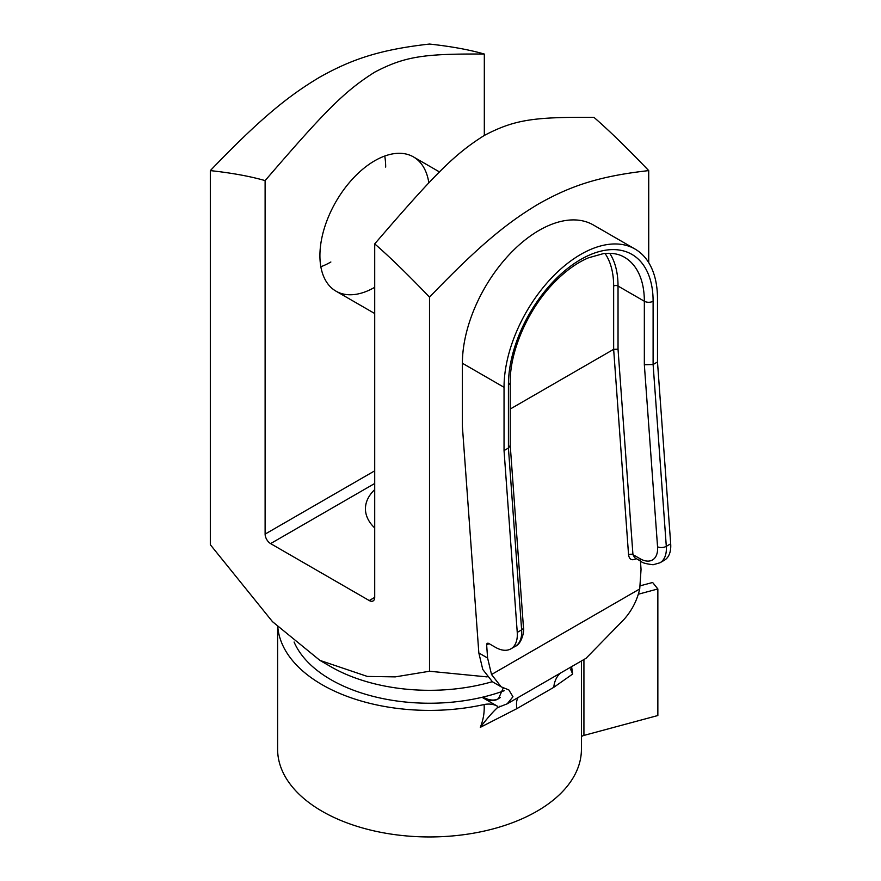 <?xml version="1.0" encoding="UTF-8"?>
<svg xmlns="http://www.w3.org/2000/svg" width="881" height="881" viewBox="0 0 881 881"><rect width="100%" height="100%" fill="white"/><g stroke="black" fill="none" stroke-linecap="round" stroke-linejoin="round"><path stroke-width="1.32" d="M374.711 527.961A64.082 36.991 180 0 1 365.439 508.789A64.082 36.991 180 0 1 374.711 489.616M487.083 676.894L429.521 671.245L395.283 676.872L367.344 676.432L319.913 660.387L330.871 666.719A139.495 80.534 0 0 0 492.281 681.696M374.711 470.828L265.115 534.106A7.753 4.471 -120 0 0 270.599 543.599L374.711 483.482M369.238 600.545A7.753 4.471 -120 0 0 373.115 600.93A7.753 4.471 -120 0 0 374.711 597.384L369.238 600.545L270.599 543.599M429.521 671.245L429.521 297.161C480.233 244.268 508.282 221.946 539.117 203.621C569.952 186.343 598.001 176.277 648.724 170.606C627.107 148.008 608.837 130.256 593.915 117.327C534.503 116.986 514.933 119.342 484.319 135.443C453.693 154.693 434.124 174.945 374.711 243.883L374.711 597.384M648.724 262.637L648.724 170.606M320.838 266.723A77.495 44.744 120 0 0 330.871 261.998M385.68 167.082A77.495 44.744 120 0 0 384.744 156.036M374.711 287.316A77.495 44.744 -60 0 1 335.969 291.148A77.495 44.744 -60 0 1 319.913 255.677A77.495 44.744 -60 0 1 353.744 177.687A77.495 44.744 -60 0 1 413.464 156.917A77.495 44.744 -60 0 1 428.849 182.918M484.319 54.049C469.397 49.743 451.127 46.418 429.521 44.05C378.797 49.721 350.748 59.787 319.913 77.065C289.078 95.39 261.029 117.713 210.317 170.606C231.923 172.973 250.193 176.299 265.115 180.605C324.527 111.667 344.097 91.415 374.711 72.165C405.337 56.065 424.906 53.708 484.319 54.049L484.319 135.443M319.913 660.387L272.482 621.667L210.317 544.689L210.317 170.606M265.115 534.106L265.115 180.605M374.711 243.883C389.633 256.812 407.903 274.575 429.521 297.161M644.341 364.734L653.107 364.514L653.107 301.236A6.2 3.579 180 0 1 644.341 301.236L644.341 364.734L657.556 546.793A24.8 14.316 60 0 1 640.08 558.719A6.2 3.579 120 0 0 641.368 561.56L634.628 557.673L632.943 554.601A3.095 1.63 -4.2 0 0 628.56 554.821C629.309 559.391 631.699 560.768 635.719 558.95L636.28 558.62M640.08 558.719L632.943 554.601L618.033 349.217L613.65 349.328L510.242 409.026M510.242 445.434L508.425 448.044L504.042 450.576L517.246 632.393A31 17.895 60 0 1 510.903 648.845A31 17.895 60 0 1 495.408 647.304L488.845 643.515A3.095 1.795 -120 0 0 487.292 643.361A3.095 1.795 -120 0 0 486.653 645.002L487.6 658.03L478.835 652.964L462.393 426.525L462.393 363.247L504.042 387.299A108.495 62.639 -60 0 1 551.407 278.099A108.495 62.639 -60 0 1 635.014 249.037A108.495 62.639 -60 0 1 657.49 298.703L657.49 361.981L653.107 364.514L666.3 546.341A6.2 3.249 -4.2 0 1 657.556 546.793M640.432 561.021L641.049 569.445L639.727 588.948C637.106 600.413 631.864 610.577 623.99 619.431L586.008 658.327L507.225 703.809L512.973 696.739L508.822 689.911L501.179 686.839L491.532 674.516L487.6 658.03M480.31 727.354C486.753 718.874 492.457 712.322 497.424 707.674L497.347 706.155C493.481 704.106 489.065 703.567 484.098 704.536C484.638 712.068 483.383 719.667 480.31 727.354L516.883 708.632L553.775 687.334L572.672 674.031L571.604 666.642M497.347 706.155L482.336 697.477C487.964 700.56 492.644 701.331 496.399 699.789L498.459 698.754L503.315 687.841M507.225 703.809L497.424 707.674M571.229 666.862L570.8 669.725L572.672 674.031M484.098 704.536A151.895 87.704 180 0 1 277.801 627.063M277.614 626.876L277.614 749.246A151.895 87.704 0 0 0 429.521 836.95A151.895 87.704 0 0 0 581.416 749.246L581.416 660.981M496.399 699.789L497.721 699.029A31 17.895 60 0 1 483.041 697.069A139.495 80.534 0 0 0 504.24 690.704M497.721 699.029L500.254 697.565M294.089 642.018A139.495 80.534 0 0 0 483.041 697.069L482.336 697.477M640.278 585.799L652.623 582.473L657.854 588.96L638.417 594.201M560.327 673.15A31 23.071 -121.5 0 0 553.775 687.334M516.883 708.632A31 11.816 61.1 0 1 518.215 697.466M504.042 450.576L504.042 387.299M664.351 560.25A31 17.895 -120 0 0 670.683 543.808L666.3 546.341A31 17.895 -120 0 1 659.968 562.783L664.351 560.25M657.49 361.981L670.683 543.808M478.835 652.964L482.766 669.45L492.413 681.773L501.179 686.839M635.014 249.037L593.365 224.985A108.495 62.639 120 0 0 509.758 254.058A108.495 62.639 120 0 0 462.393 363.247M581.416 736.659A6.2 3.579 180 0 1 583.927 735.426L657.854 715.526L657.854 588.96M635.741 558.312A3.095 1.795 -120 0 0 635.719 558.95M618.033 349.217L618.033 286.05A3.095 1.795 0 0 0 613.65 286.05L613.65 349.328L628.56 554.821M486.653 645.002L489.043 643.637M653.107 301.236A102.295 59.06 120 0 0 580.766 259.466A102.295 59.06 120 0 0 508.425 384.766A6.2 3.579 0 0 0 510.242 382.233C509.747 350.836 528.534 308.031 554.986 281.7C566.098 270.5 577.275 262.527 588.508 257.803L603.32 253.64C611.744 252.671 618.781 253.871 624.431 257.241A96.095 55.481 -60 0 1 644.341 301.236L618.033 286.05A96.095 55.481 120 0 0 609.751 253.299M605.038 253.453A93.001 53.697 -60 0 1 613.65 286.05M639.727 588.948L491.532 674.516M508.425 384.766L508.425 448.044L521.629 629.871A6.2 3.249 -4.2 0 0 523.446 627.338C524.624 631.093 521.552 644.066 515.297 646.313L510.903 648.845M517.246 632.393L521.629 629.871A31 17.895 60 0 1 515.297 646.313M583.927 735.426L583.927 659.528M500.001 706.188L499.34 706.507M510.242 445.511L523.446 627.338M510.242 382.233L510.242 445.577M641.368 561.56C642.161 562.794 646.081 563.862 653.118 564.754L659.968 562.783M439.52 171.96L413.464 156.917M374.711 313.526L335.969 291.148"/></g></svg>

